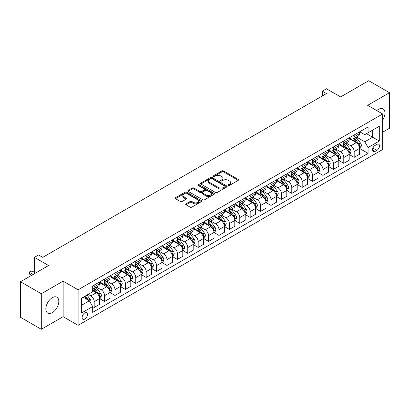 <?xml version="1.0" encoding="UTF-8"?>
<svg xmlns="http://www.w3.org/2000/svg" width="410" height="410" viewBox="0 0 410 410"><rect width="100%" height="100%" fill="white"/><g stroke="black" fill="none" stroke-linecap="round" stroke-linejoin="round"><path stroke-width="0.61" d="M228.401 185.366A0.81 0.466 0 0 0 229.549 185.366L238.225 180.359A1.153 0.666 0 0 0 238.564 179.887A1.153 0.666 0 0 0 238.225 179.416L223.522 170.929A1.153 0.666 0 0 0 221.892 170.929L213.215 175.936A0.81 0.466 0 0 0 212.974 176.269A0.81 0.466 0 0 0 213.215 176.597A0.81 0.466 0 0 0 214.358 176.597L215.481 175.946A3.695 2.132 0 0 1 220.708 175.946L221.933 176.654A3.695 2.132 0 0 1 223.014 178.165A3.695 2.132 0 0 1 221.933 179.672L220.805 180.323A0.81 0.466 0 0 0 220.57 180.651A0.81 0.466 0 0 0 220.805 180.984A0.81 0.466 0 0 0 221.953 180.984L223.076 180.333A3.695 2.132 0 0 1 228.303 180.333L229.528 181.041A3.695 2.132 0 0 1 230.61 182.547A3.695 2.132 0 0 1 229.528 184.059L228.401 184.705A0.81 0.466 0 0 0 228.165 185.038A0.81 0.466 0 0 0 228.401 185.366L228.401 184.705M52.326 312.651A9.179 5.299 120 0 0 58.322 304.563A9.179 5.299 120 0 0 56.913 297.209A9.179 5.299 120 0 0 52.326 297.66A9.179 5.299 120 0 0 46.33 305.747A9.179 5.299 120 0 0 47.734 313.102A9.179 5.299 120 0 0 52.326 312.651M382.638 120.202A9.179 5.299 120 0 0 383.063 108.906A9.179 5.299 120 0 0 378.476 109.362A9.179 5.299 120 0 0 376.785 110.592M84.773 319.088A3.767 2.173 120 0 0 87.233 315.767A3.767 2.173 120 0 0 86.653 312.753A3.767 2.173 120 0 0 84.773 312.938A3.767 2.173 120 0 0 82.313 316.253A3.767 2.173 120 0 0 82.892 319.272A3.767 2.173 120 0 0 84.773 319.088M186.037 203.837A1.153 0.666 0 0 0 185.699 204.308A1.153 0.666 0 0 0 186.037 204.78L190.163 207.163A1.153 0.666 0 0 0 191.793 207.163L201.433 201.597A1.153 0.666 0 0 0 201.771 201.125A1.153 0.666 0 0 0 201.433 200.654L186.729 192.167A1.153 0.666 0 0 0 185.1 192.167L175.459 197.733A1.153 0.666 0 0 0 175.121 198.204A1.153 0.666 0 0 0 175.459 198.676L180.441 201.551A1.153 0.666 0 0 0 182.076 201.551L186.201 199.168A1.153 0.666 0 0 0 186.54 198.696A1.153 0.666 0 0 0 186.201 198.225L183.731 196.8A3.09 1.783 0 0 1 182.824 195.539A3.09 1.783 0 0 1 184.731 193.894A3.09 1.783 0 0 1 188.098 194.278L197.779 199.865A3.09 1.783 0 0 1 198.681 201.125A3.09 1.783 0 0 1 196.774 202.776A3.09 1.783 0 0 1 193.407 202.386L191.793 201.459A1.153 0.666 0 0 0 190.163 201.459L186.037 203.837L186.037 204.78M382.638 132.225L389.5 128.263L389.5 92.716L368.698 80.708L340.618 96.919L326.473 88.755L322.316 91.153L326.473 93.557L42.758 257.357L38.596 254.958L34.435 257.357L34.435 273.69M41.302 293.744L41.302 329.291L63.14 316.684L63.14 281.137L41.302 293.744L20.5 281.737L48.58 265.526L34.435 257.357M63.14 281.137L78.115 289.783L382.638 113.97L382.638 149.517L78.115 325.33L78.115 289.783M389.5 92.716L367.657 105.324L382.638 113.97M215.563 192.5A1.153 0.666 0 0 0 217.192 192.5L226.832 186.934A1.153 0.666 0 0 0 227.171 186.463A1.153 0.666 0 0 0 226.832 185.991L212.129 177.504A1.153 0.666 0 0 0 210.499 177.504L200.859 183.07A1.153 0.666 0 0 0 200.521 183.542A1.153 0.666 0 0 0 200.859 184.013L215.563 192.5M198.368 185.54A0.81 0.466 0 0 1 199.188 185.658L214.117 194.273L204.493 199.829A1.153 0.666 0 0 1 202.863 199.829L188.159 191.342L192.285 188.979L192.285 188.021L188.159 190.399A1.153 0.666 0 0 0 187.821 190.87A1.153 0.666 0 0 0 188.159 191.342L188.159 190.399M192.285 188.979A1.153 0.666 0 0 1 193.92 188.979L193.92 188.021A1.153 0.666 0 0 0 192.285 188.021M193.92 188.021L199.88 191.46A1.153 0.666 0 0 0 201.515 191.46L204.252 189.881A1.153 0.666 0 0 0 204.59 189.41A1.153 0.666 0 0 0 204.252 188.938L198.045 185.356A0.81 0.466 0 0 1 197.804 185.023A0.81 0.466 0 0 1 198.307 184.592A0.81 0.466 0 0 1 199.188 184.695L214.133 193.325A1.153 0.666 0 0 1 214.471 193.797A1.153 0.666 0 0 1 214.133 194.268L214.133 193.325M41.302 329.291L20.5 317.284L20.5 281.737M376.892 144.376L375.063 145.437A3.649 2.106 120 0 0 372.68 148.651A3.649 2.106 120 0 0 373.238 151.572A3.649 2.106 120 0 0 375.063 151.392L376.892 150.337A3.649 2.106 120 0 0 379.276 147.118A3.649 2.106 120 0 0 378.717 144.197A3.649 2.106 120 0 0 376.892 144.376M359.713 131.769L364.746 134.675L368.077 132.753L368.077 126.941L92.675 285.939L92.675 291.751L81.446 298.239L81.446 313.035L92.675 306.547L92.675 312.358L368.077 153.361L368.077 147.549L364.746 141.783L356.474 137.007M368.077 132.753L379.306 126.27L379.306 141.066L368.077 147.549M63.14 316.684L78.115 325.33M322.316 91.153L322.316 95.955M366.494 133.665L372.654 137.222L372.654 130.113L379.306 126.27M364.746 141.783L372.654 137.222L379.306 141.066M81.446 305.347L89.349 300.786L83.194 297.229M92.675 306.598L94.177 307.459L94.177 301.647A4.705 2.716 -120 0 0 90.846 295.887L88.186 294.349M94.177 307.459L99.584 304.338L99.584 298.526A4.705 2.716 -120 0 0 96.258 292.76L92.675 290.695M99.707 298.649L104.576 301.458L104.576 295.646A4.705 2.716 -120 0 0 101.249 289.88L96.468 287.123M104.576 301.458L109.982 298.337L109.982 292.52A4.705 2.716 -120 0 0 106.656 286.759L99.584 282.674M110.111 292.643L114.974 295.451L114.974 289.639A4.705 2.716 -120 0 0 111.648 283.874L106.872 281.116M114.974 295.451L120.386 292.33L120.386 286.518A4.705 2.716 -120 0 0 117.055 280.753L109.982 276.668M120.509 286.636L125.378 289.45L125.378 283.633A4.705 2.716 -120 0 0 122.047 277.872L117.27 275.11M125.378 289.45L130.785 286.323L130.785 280.512A4.705 2.716 -120 0 0 127.454 274.746L120.386 270.667M130.908 280.635L135.777 283.443L135.777 277.632A4.705 2.716 -120 0 0 132.45 271.866L127.669 269.109M135.777 283.443L141.184 280.322L141.184 274.51A4.705 2.716 -120 0 0 137.857 268.745L130.785 264.66M141.306 274.628L146.175 277.437L146.175 271.625A4.705 2.716 -120 0 0 142.849 265.859L138.067 263.102M146.175 277.437L151.582 274.316L151.582 268.504A4.705 2.716 -120 0 0 148.256 262.738L141.184 258.659M151.71 268.622L156.579 271.435L156.579 265.624A4.705 2.716 -120 0 0 153.248 259.858L148.471 257.101M156.579 271.435L161.986 268.314L161.986 262.497A4.705 2.716 -120 0 0 158.655 256.737L151.582 252.652M162.109 262.62L166.978 265.429L166.978 259.617A4.705 2.716 -120 0 0 163.646 253.851L158.87 251.094M166.978 265.429L172.385 262.308L172.385 256.496A4.705 2.716 -120 0 0 169.058 250.73L161.986 246.646M172.507 256.614L177.376 259.427L177.376 253.611A4.705 2.716 -120 0 0 174.05 247.85L169.268 245.088M177.376 259.427L182.783 256.301L182.783 250.489A4.705 2.716 -120 0 0 179.457 244.724L172.385 240.644M182.911 250.612L187.775 253.421L187.775 247.609A4.705 2.716 -120 0 0 184.449 241.844L179.672 239.086M187.775 253.421L193.187 250.3L193.187 244.488A4.705 2.716 -120 0 0 189.856 238.722L182.783 234.638M193.31 244.606L198.179 247.414L198.179 241.603A4.705 2.716 -120 0 0 194.847 235.837L190.071 233.08M198.179 247.414L203.585 244.293L203.585 238.482A4.705 2.716 -120 0 0 200.259 232.716L193.187 228.631M203.708 238.599L208.577 241.413L208.577 235.601A4.705 2.716 -120 0 0 205.251 229.836L200.469 227.073M208.577 241.413L213.984 238.287L213.984 232.475A4.705 2.716 -120 0 0 210.658 226.715L203.585 222.63M214.112 232.598L218.976 235.407L218.976 229.595A4.705 2.716 -120 0 0 215.65 223.829L210.873 221.072M218.976 235.407L224.388 232.285L224.388 226.474A4.705 2.716 -120 0 0 221.057 220.708L213.984 216.623M224.511 226.592L229.38 229.4L229.38 223.588A4.705 2.716 -120 0 0 226.048 217.828L221.272 215.065M229.38 229.4L234.786 226.279L234.786 220.467A4.705 2.716 -120 0 0 231.46 214.702L224.388 210.622M234.909 220.59L239.778 223.399L239.778 217.587A4.705 2.716 -120 0 0 236.452 211.821L231.671 209.064M239.778 223.399L245.185 220.278L245.185 214.461A4.705 2.716 -120 0 0 241.859 208.7L234.786 204.616M245.313 214.584L250.177 217.392L250.177 211.58A4.705 2.716 -120 0 0 246.851 205.815L242.074 203.058M250.177 217.392L255.589 214.271L255.589 208.459A4.705 2.716 -120 0 0 252.258 202.694L245.185 198.609M255.712 208.577L260.581 211.391L260.581 205.574A4.705 2.716 -120 0 0 257.249 199.813L252.473 197.051M260.581 211.391L265.987 208.265L265.987 202.453A4.705 2.716 -120 0 0 262.661 196.687L255.589 192.608M266.111 202.576L270.979 205.384L270.979 199.573A4.705 2.716 -120 0 0 267.653 193.807L262.871 191.05M270.979 205.384L276.386 202.263L276.386 196.451A4.705 2.716 -120 0 0 273.06 190.686L265.987 186.601M276.514 196.569L281.378 199.378L281.378 193.566A4.705 2.716 -120 0 0 278.052 187.806L273.27 185.043M281.378 199.378L286.79 196.257L286.79 190.445A4.705 2.716 -120 0 0 283.459 184.679L276.386 180.6M286.913 190.563L291.782 193.376L291.782 187.565A4.705 2.716 -120 0 0 288.45 181.799L283.674 179.042M291.782 193.376L297.188 190.255L297.188 184.438A4.705 2.716 -120 0 0 293.857 178.678L286.79 174.593M297.311 184.561L302.18 187.37L302.18 181.558A4.705 2.716 -120 0 0 298.854 175.793L294.072 173.035M302.18 187.37L307.587 184.249L307.587 178.437A4.705 2.716 -120 0 0 304.261 172.671L297.188 168.587M307.71 178.555L312.579 181.369L312.579 175.552A4.705 2.716 -120 0 0 309.253 169.791L304.471 167.029M312.579 181.369L317.986 178.242L317.986 172.431A4.705 2.716 -120 0 0 314.66 166.665L307.587 162.585M318.114 172.554L322.983 175.362L322.983 169.55A4.705 2.716 -120 0 0 319.651 163.785L314.875 161.027M322.983 175.362L328.389 172.241L328.389 166.429A4.705 2.716 -120 0 0 325.058 160.664L317.986 156.579M328.512 166.547L333.381 169.356L333.381 163.544A4.705 2.716 -120 0 0 330.05 157.778L325.273 155.021M333.381 169.356L338.788 166.234L338.788 160.423A4.705 2.716 -120 0 0 335.462 154.657L328.389 150.578M338.911 160.541L343.78 163.354L343.78 157.542A4.705 2.716 -120 0 0 340.454 151.777L335.672 149.02M343.78 163.354L349.187 160.228L349.187 154.416A4.705 2.716 -120 0 0 345.861 148.656L338.788 144.571M349.315 154.539L354.178 157.348L354.178 151.536A4.705 2.716 -120 0 0 350.852 145.77L346.076 143.013M354.178 157.348L359.59 154.227L359.59 148.415A4.705 2.716 -120 0 0 356.259 142.649L349.187 138.565M349.315 137.775L350.852 138.662A4.705 2.716 -120 0 0 353.205 138.893A4.705 2.716 -120 0 0 354.178 136.74L354.178 134.962M338.911 143.777L340.454 144.668A4.705 2.716 -120 0 0 342.806 144.899A4.705 2.716 -120 0 0 343.78 142.747L343.78 140.968M328.512 149.783L330.05 150.67A4.705 2.716 -120 0 0 332.407 150.906A4.705 2.716 -120 0 0 333.381 148.748L333.381 146.97M318.114 155.785L319.651 156.676A4.705 2.716 -120 0 0 322.004 156.907A4.705 2.716 -120 0 0 322.983 154.754L322.983 152.976M307.71 161.791L309.253 162.678A4.705 2.716 -120 0 0 311.605 162.913A4.705 2.716 -120 0 0 312.579 160.761L312.579 158.983M297.311 167.798L298.854 168.684A4.705 2.716 -120 0 0 301.207 168.92A4.705 2.716 -120 0 0 302.18 166.762L302.18 164.984M286.913 173.799L288.45 174.691A4.705 2.716 -120 0 0 290.803 174.921A4.705 2.716 -120 0 0 291.782 172.769L291.782 170.99M276.514 179.805L278.052 180.692A4.705 2.716 -120 0 0 280.404 180.928A4.705 2.716 -120 0 0 281.378 178.77L281.378 176.997M266.111 185.812L267.653 186.699A4.705 2.716 -120 0 0 270.005 186.929A4.705 2.716 -120 0 0 270.979 184.777L270.979 182.998M255.712 191.813L257.249 192.705A4.705 2.716 -120 0 0 259.602 192.936A4.705 2.716 -120 0 0 260.581 190.783L260.581 189.005M245.313 197.82L246.851 198.707A4.705 2.716 -120 0 0 249.203 198.942A4.705 2.716 -120 0 0 250.177 196.785L250.177 195.006M234.909 203.821L236.452 204.713A4.705 2.716 -120 0 0 238.804 204.944A4.705 2.716 -120 0 0 239.778 202.791L239.778 201.013M224.511 209.828L226.048 210.714A4.705 2.716 -120 0 0 228.406 210.95A4.705 2.716 -120 0 0 229.38 208.792L229.38 207.019M214.112 215.834L215.65 216.721A4.705 2.716 -120 0 0 218.002 216.951A4.705 2.716 -120 0 0 218.976 214.799L218.976 213.021M203.708 221.836L205.251 222.727A4.705 2.716 -120 0 0 207.603 222.958A4.705 2.716 -120 0 0 208.577 220.805L208.577 219.027M193.31 227.842L194.847 228.729A4.705 2.716 -120 0 0 197.205 228.964A4.705 2.716 -120 0 0 198.179 226.807L198.179 225.028M182.911 233.843L184.449 234.735A4.705 2.716 -120 0 0 186.801 234.966A4.705 2.716 -120 0 0 187.775 232.813L187.775 231.035M172.507 239.85L174.05 240.737A4.705 2.716 -120 0 0 176.402 240.972A4.705 2.716 -120 0 0 177.376 238.82L177.376 237.041M162.109 245.856L163.646 246.743A4.705 2.716 -120 0 0 166.004 246.979A4.705 2.716 -120 0 0 166.978 244.821L166.978 243.043M151.71 251.858L153.248 252.75A4.705 2.716 -120 0 0 155.6 252.98A4.705 2.716 -120 0 0 156.579 250.828L156.579 249.049M141.306 257.864L142.849 258.751A4.705 2.716 -120 0 0 145.201 258.987A4.705 2.716 -120 0 0 146.175 256.829L146.175 255.056M130.908 263.866L132.45 264.757A4.705 2.716 -120 0 0 134.803 264.988A4.705 2.716 -120 0 0 135.777 262.836L135.777 261.057M120.509 269.872L122.047 270.759A4.705 2.716 -120 0 0 124.399 270.995A4.705 2.716 -120 0 0 125.378 268.842L125.378 267.064M110.111 275.879L111.648 276.765A4.705 2.716 -120 0 0 114 277.001A4.705 2.716 -120 0 0 114.974 274.843L114.974 273.065M99.707 281.88L101.249 282.772A4.705 2.716 -120 0 0 103.602 283.002A4.705 2.716 -120 0 0 104.576 280.85L104.576 279.072M359.713 148.533L368.077 153.361M353.205 138.893L358.612 135.772A4.705 2.716 -120 0 0 359.59 133.619L359.59 131.841M342.806 144.899L348.213 141.778A4.705 2.716 -120 0 0 349.187 139.62L349.187 137.847M332.407 150.906L337.814 147.779A4.705 2.716 -120 0 0 338.788 145.627L338.788 143.849M322.004 156.907L327.416 153.786A4.705 2.716 -120 0 0 328.389 151.633L328.389 149.855M311.605 162.913L317.012 159.792A4.705 2.716 -120 0 0 317.986 157.635L317.986 155.856M301.207 168.92L306.613 165.794A4.705 2.716 -120 0 0 307.587 163.641L307.587 161.863M290.803 174.921L296.215 171.8A4.705 2.716 -120 0 0 297.188 169.648L297.188 167.869M280.404 180.928L285.811 177.807A4.705 2.716 -120 0 0 286.79 175.649L286.79 173.871M270.005 186.929L275.412 183.808A4.705 2.716 -120 0 0 276.386 181.656L276.386 179.877M259.602 192.936L265.014 189.815A4.705 2.716 -120 0 0 265.987 187.657L265.987 185.884M249.203 198.942L254.61 195.816A4.705 2.716 -120 0 0 255.589 193.663L255.589 191.885M238.804 204.944L244.211 201.822A4.705 2.716 -120 0 0 245.185 199.67L245.185 197.892M228.406 210.95L233.813 207.829A4.705 2.716 -120 0 0 234.786 205.671L234.786 203.893M218.002 216.951L223.409 213.83A4.705 2.716 -120 0 0 224.388 211.678L224.388 209.899M207.603 222.958L213.01 219.837A4.705 2.716 -120 0 0 213.984 217.679L213.984 215.906M197.205 228.964L202.612 225.838A4.705 2.716 -120 0 0 203.585 223.686L203.585 221.907M186.801 234.966L192.208 231.845A4.705 2.716 -120 0 0 193.187 229.692L193.187 227.914M176.402 240.972L181.809 237.851A4.705 2.716 -120 0 0 182.783 235.694L182.783 233.915M166.004 246.979L171.411 243.853A4.705 2.716 -120 0 0 172.385 241.7L172.385 239.922M155.6 252.98L161.012 249.859A4.705 2.716 -120 0 0 161.986 247.701L161.986 245.928M145.201 258.987L150.608 255.866A4.705 2.716 -120 0 0 151.582 253.708L151.582 251.93M134.803 264.988L140.21 261.867A4.705 2.716 -120 0 0 141.184 259.714L141.184 257.936M124.399 270.995L129.811 267.873A4.705 2.716 -120 0 0 130.785 265.716L130.785 263.943M114 277.001L119.407 273.875A4.705 2.716 -120 0 0 120.386 271.722L120.386 269.944M103.602 283.002L109.009 279.881A4.705 2.716 -120 0 0 109.982 277.729L109.982 275.95M92.675 289.199A4.705 2.716 -120 0 0 93.198 289.009L98.61 285.888A4.705 2.716 -120 0 0 99.584 283.73L99.584 281.952M93.198 289.009A4.705 2.716 -120 0 0 94.177 286.851L94.177 285.078M89.349 300.786L92.675 306.547M228.724 185.479L229.528 185.018A3.695 2.132 0 0 0 230.61 183.511L230.61 182.547M223.014 178.165L223.014 179.124A3.695 2.132 0 0 1 221.933 180.636L221.133 181.097M238.21 180.364L223.522 171.887A1.153 0.666 0 0 0 221.892 171.887L213.538 176.71M226.817 186.945L212.129 178.463A1.153 0.666 0 0 0 210.499 178.463L200.874 184.018M224.788 186.791A0.81 0.466 0 0 0 225.028 186.463A0.81 0.466 0 0 0 224.788 186.135L211.888 178.683A0.81 0.466 0 0 0 210.74 178.683L209.556 179.365A3.695 2.132 0 0 0 208.475 180.877A3.695 2.132 0 0 0 209.556 182.383L218.376 187.478A3.695 2.132 0 0 0 223.604 187.478L224.788 186.791L224.788 187.754A0.81 0.466 0 0 0 225.028 187.426L225.028 186.463M208.475 180.877L208.475 181.835A3.695 2.132 0 0 0 209.556 183.347L209.556 182.383M224.788 187.754L223.604 188.436A3.695 2.132 0 0 1 218.376 188.436L209.556 183.347M193.92 188.979L199.88 192.423A1.153 0.666 0 0 0 201.515 192.423L204.252 190.845A1.153 0.666 0 0 0 204.59 190.373L204.59 189.41M206.066 195.032A3.09 1.783 0 0 0 209.433 195.421A3.09 1.783 0 0 0 211.34 193.771A3.09 1.783 0 0 0 210.438 192.51L207.024 190.542A1.153 0.666 0 0 0 205.395 190.542L202.658 192.121A1.153 0.666 0 0 0 202.32 192.592A1.153 0.666 0 0 0 202.658 193.064L206.066 195.032L206.066 195.995A3.09 1.783 0 0 0 209.433 196.38A3.09 1.783 0 0 0 211.34 194.735L211.34 193.771M202.32 192.592L202.32 193.556A1.153 0.666 0 0 0 202.658 194.027L202.658 193.064M206.066 195.995L202.658 194.027M198.681 201.125L198.681 202.089A3.09 1.783 0 0 1 196.774 203.734A3.09 1.783 0 0 1 193.407 203.35L191.793 202.417A1.153 0.666 0 0 0 190.163 202.417L186.053 204.79M182.824 195.539L182.824 196.503A3.09 1.783 0 0 0 183.731 197.763L183.731 196.8M186.186 199.178L183.731 197.763M201.418 201.607L186.729 193.13A1.153 0.666 0 0 0 185.1 193.13L175.475 198.686M359.59 148.604L360.59 148.03L361.42 145.627A3.116 1.799 -120 0 0 360.426 142.972L357.023 138.436A8.999 5.197 -120 0 0 356.044 137.258M352.661 140.568A8.999 5.197 -120 0 0 350.816 138.641M359.303 146.698L359.734 145.76A3.116 1.799 -120 0 0 358.842 143.884L355.444 139.349A8.999 5.197 -120 0 0 354.46 138.17M353.625 138.652A7.472 4.315 60 0 1 354.85 140.051L357.725 143.889M353.461 138.749A8.999 5.197 60 0 1 354.445 139.923L356.705 142.941M349.187 154.611L350.186 154.032L351.016 151.633A3.116 1.799 -120 0 0 350.022 148.979L346.624 144.438A8.999 5.197 -120 0 0 345.64 143.264M342.263 146.575A8.999 5.197 -120 0 0 340.418 144.648M348.905 152.699L349.335 151.767A3.116 1.799 -120 0 0 348.444 149.891L345.046 145.35A8.999 5.197 -120 0 0 344.062 144.176M343.221 144.658A7.472 4.315 60 0 1 344.451 146.052L347.326 149.891M343.062 144.75A8.999 5.197 60 0 1 344.046 145.929L346.306 148.943M338.788 160.612L339.787 160.038L340.618 157.635A3.116 1.799 -120 0 0 339.623 154.98L336.226 150.444A8.999 5.197 -120 0 0 335.242 149.266M331.859 152.582A8.999 5.197 -120 0 0 330.019 150.649M338.506 158.706L338.937 157.768A3.116 1.799 -120 0 0 338.045 155.892L334.642 151.357A8.999 5.197 -120 0 0 333.663 150.178M332.823 150.665A7.472 4.315 60 0 1 334.047 152.059L336.928 155.897M332.664 150.757A8.999 5.197 60 0 1 333.643 151.931L335.903 154.949M328.389 166.619L329.389 166.045L330.219 163.641A3.116 1.799 -120 0 0 329.225 160.986L325.822 156.446A8.999 5.197 -120 0 0 324.843 155.272M321.46 158.583A8.999 5.197 -120 0 0 319.615 156.656M328.103 164.707L328.533 163.774A3.116 1.799 -120 0 0 327.641 161.899L324.243 157.358A8.999 5.197 -120 0 0 323.259 156.184M322.424 156.666A7.472 4.315 60 0 1 323.649 158.06L326.524 161.904M322.26 156.758A8.999 5.197 60 0 1 323.244 157.937L325.504 160.956M317.986 172.625L318.985 172.046L319.82 169.648A3.116 1.799 -120 0 0 318.821 166.988L315.423 162.452A8.999 5.197 -120 0 0 314.439 161.273M311.062 164.589A8.999 5.197 -120 0 0 309.217 162.662M317.704 170.714L318.134 169.776A3.116 1.799 -120 0 0 317.243 167.905L313.845 163.364A8.999 5.197 -120 0 0 312.861 162.191M312.025 162.673A7.472 4.315 60 0 1 313.25 164.067L316.125 167.905M311.861 162.765A8.999 5.197 60 0 1 312.845 163.944L315.106 166.957M307.587 178.627L308.587 178.053L309.417 175.649A3.116 1.799 -120 0 0 308.422 172.994L305.025 168.459A8.999 5.197 -120 0 0 304.041 167.28M300.658 170.596A8.999 5.197 -120 0 0 298.818 168.664M307.305 176.72L307.736 175.782A3.116 1.799 -120 0 0 306.844 173.907L303.441 169.371A8.999 5.197 -120 0 0 302.462 168.192M301.622 168.679A7.472 4.315 60 0 1 302.852 170.073L305.727 173.912M301.463 168.771A8.999 5.197 60 0 1 302.442 169.945L304.702 172.964M297.188 184.633L298.188 184.054L299.018 181.656A3.116 1.799 -120 0 0 298.024 179.001L294.621 174.46A8.999 5.197 -120 0 0 293.642 173.286M290.26 176.597A8.999 5.197 -120 0 0 288.414 174.67M296.901 182.722L297.332 181.789A3.116 1.799 -120 0 0 296.44 179.913L293.042 175.372A8.999 5.197 -120 0 0 292.058 174.199M291.223 174.68A7.472 4.315 60 0 1 292.448 176.074L295.328 179.918M291.064 174.773A8.999 5.197 60 0 1 292.043 175.951L294.303 178.965M286.79 190.64L287.784 190.061L288.619 187.657A3.116 1.799 -120 0 0 287.62 185.002L284.222 180.467A8.999 5.197 -120 0 0 283.238 179.288M279.861 182.604A8.999 5.197 -120 0 0 278.016 180.672M286.503 188.728L286.933 187.79A3.116 1.799 -120 0 0 286.042 185.914L282.644 181.379A8.999 5.197 -120 0 0 281.66 180.2M280.824 180.687A7.472 4.315 60 0 1 282.049 182.081L284.924 185.92M280.66 180.779A8.999 5.197 60 0 1 281.644 181.953L283.904 184.971M276.386 196.641L277.385 196.067L278.216 193.663A3.116 1.799 -120 0 0 277.221 191.009L273.824 186.468A8.999 5.197 -120 0 0 272.84 185.294M269.457 188.605A8.999 5.197 -120 0 0 267.617 186.678M276.104 194.729L276.535 193.797A3.116 1.799 -120 0 0 275.643 191.921L272.24 187.38A8.999 5.197 -120 0 0 271.261 186.207M270.421 186.688A7.472 4.315 60 0 1 271.651 188.082L274.526 191.926M270.262 186.781A8.999 5.197 60 0 1 271.246 187.959L273.506 190.978M265.987 202.648L266.987 202.068L267.817 199.67A3.116 1.799 -120 0 0 266.823 197.015L263.42 192.474A8.999 5.197 -120 0 0 262.441 191.301M259.058 194.612A8.999 5.197 -120 0 0 257.219 192.685M265.7 200.736L266.136 199.803A3.116 1.799 -120 0 0 265.239 197.927L261.841 193.387A8.999 5.197 -120 0 0 260.857 192.213M260.022 192.695A7.472 4.315 60 0 1 261.247 194.089L264.127 197.927M259.863 192.787A8.999 5.197 60 0 1 260.842 193.966L263.102 196.979M255.589 208.649L256.583 208.075L257.418 205.671A3.116 1.799 -120 0 0 256.424 203.017L253.021 198.481A8.999 5.197 -120 0 0 252.042 197.302M248.66 200.618A8.999 5.197 -120 0 0 246.815 198.686M255.302 206.742L255.732 205.805A3.116 1.799 -120 0 0 254.841 203.929L251.443 199.393A8.999 5.197 -120 0 0 250.459 198.214M249.623 198.701A7.472 4.315 60 0 1 250.848 200.095L253.723 203.934M249.459 198.794A8.999 5.197 60 0 1 250.443 199.967L252.703 202.986M245.185 214.655L246.184 214.082L247.015 211.678A3.116 1.799 -120 0 0 246.02 209.023L242.623 204.482A8.999 5.197 -120 0 0 241.639 203.309M238.261 206.619A8.999 5.197 -120 0 0 236.416 204.692M244.903 212.744L245.334 211.811A3.116 1.799 -120 0 0 244.442 209.935L241.039 205.395A8.999 5.197 -120 0 0 240.06 204.221M239.22 204.703A7.472 4.315 60 0 1 240.45 206.097L243.325 209.94M239.061 204.795A8.999 5.197 60 0 1 240.045 205.974L242.305 208.987M234.786 220.662L235.786 220.083L236.616 217.679A3.116 1.799 -120 0 0 235.622 215.024L232.224 210.489A8.999 5.197 -120 0 0 231.24 209.31M227.857 212.626A8.999 5.197 -120 0 0 226.018 210.694M234.505 218.75L234.935 217.812A3.116 1.799 -120 0 0 234.038 215.937L230.64 211.401A8.999 5.197 -120 0 0 229.656 210.222M228.821 210.709A7.472 4.315 60 0 1 230.046 212.103L232.926 215.942M228.662 210.801A8.999 5.197 60 0 1 229.641 211.975L231.901 214.994M224.388 226.663L225.382 226.089L226.217 223.686A3.116 1.799 -120 0 0 225.223 221.031L221.82 216.49A8.999 5.197 -120 0 0 220.841 215.317M217.459 218.627A8.999 5.197 -120 0 0 215.614 216.7M224.101 224.757L224.531 223.819A3.116 1.799 -120 0 0 223.64 221.943L220.242 217.408A8.999 5.197 -120 0 0 219.258 216.229M218.422 216.711A7.472 4.315 60 0 1 219.647 218.105L222.522 221.948M218.258 216.808A8.999 5.197 60 0 1 219.242 217.982L221.502 221M213.984 232.67L214.983 232.091L215.814 229.692A3.116 1.799 -120 0 0 214.82 227.037L211.422 222.497A8.999 5.197 -120 0 0 210.438 221.323M207.06 224.634A8.999 5.197 -120 0 0 205.215 222.707M213.702 230.758L214.133 229.825A3.116 1.799 -120 0 0 213.241 227.95L209.838 223.409A8.999 5.197 -120 0 0 208.859 222.235M208.019 222.717A7.472 4.315 60 0 1 209.249 224.111L212.124 227.95M207.86 222.809A8.999 5.197 60 0 1 208.844 223.988L211.104 227.002M203.585 238.671L204.585 238.097L205.415 235.694A3.116 1.799 -120 0 0 204.421 233.039L201.023 228.503A8.999 5.197 -120 0 0 200.039 227.324M196.656 230.64A8.999 5.197 -120 0 0 194.817 228.708M203.304 236.765L203.734 235.827A3.116 1.799 -120 0 0 202.837 233.951L199.439 229.415A8.999 5.197 -120 0 0 198.46 228.237M197.62 228.724A7.472 4.315 60 0 1 198.845 230.118L201.725 233.956M197.461 228.816A8.999 5.197 60 0 1 198.44 229.989L200.7 233.008M193.187 244.678L194.186 244.104L195.016 241.7A3.116 1.799 -120 0 0 194.022 239.045L190.619 234.505A8.999 5.197 -120 0 0 189.64 233.331M186.258 236.642A8.999 5.197 -120 0 0 184.413 234.715M192.9 242.766L193.33 241.833A3.116 1.799 -120 0 0 192.439 239.958L189.041 235.417A8.999 5.197 -120 0 0 188.057 234.243M187.221 234.725A7.472 4.315 60 0 1 188.446 236.119L191.321 239.963M187.057 234.817A8.999 5.197 60 0 1 188.041 235.996L190.301 239.015M182.783 250.684L183.782 250.105L184.613 247.701A3.116 1.799 -120 0 0 183.618 245.047L180.221 240.511A8.999 5.197 -120 0 0 179.237 239.332M175.859 242.648A8.999 5.197 -120 0 0 174.014 240.721M182.501 248.773L182.932 247.835A3.116 1.799 -120 0 0 182.04 245.959L178.642 241.423A8.999 5.197 -120 0 0 177.658 240.245M176.818 240.731A7.472 4.315 60 0 1 178.048 242.125L180.923 245.964M176.659 240.824A8.999 5.197 60 0 1 177.643 241.997L179.903 245.016M172.385 256.686L173.384 256.112L174.214 253.708A3.116 1.799 -120 0 0 173.22 251.053L169.822 246.518A8.999 5.197 -120 0 0 168.838 245.339M165.455 248.65A8.999 5.197 -120 0 0 163.616 246.723M172.103 254.779L172.533 253.841A3.116 1.799 -120 0 0 171.641 251.965L168.238 247.43A8.999 5.197 -120 0 0 167.26 246.251M166.419 246.733A7.472 4.315 60 0 1 167.644 248.132L170.524 251.971M166.26 246.83A8.999 5.197 60 0 1 167.239 248.004L169.499 251.022M161.986 262.692L162.985 262.113L163.815 259.714A3.116 1.799 -120 0 0 162.821 257.06L159.418 252.519A8.999 5.197 -120 0 0 158.439 251.345M155.057 254.656A8.999 5.197 -120 0 0 153.212 252.729M161.699 260.78L162.129 259.848A3.116 1.799 -120 0 0 161.238 257.972L157.84 253.431A8.999 5.197 -120 0 0 156.856 252.258M156.02 252.739A7.472 4.315 60 0 1 157.245 254.133L160.12 257.977M155.856 252.832A8.999 5.197 60 0 1 156.84 254.01L159.1 257.024M151.582 268.693L152.582 268.119L153.417 265.716A3.116 1.799 -120 0 0 152.417 263.061L149.02 258.525A8.999 5.197 -120 0 0 148.036 257.347M144.658 260.663A8.999 5.197 -120 0 0 142.813 258.73M151.3 266.787L151.731 265.849A3.116 1.799 -120 0 0 150.839 263.973L147.441 259.438A8.999 5.197 -120 0 0 146.457 258.259M145.622 258.746A7.472 4.315 60 0 1 146.847 260.14L149.722 263.978M145.458 258.838A8.999 5.197 60 0 1 146.442 260.012L148.702 263.03M141.184 274.7L142.183 274.126L143.013 271.722A3.116 1.799 -120 0 0 142.019 269.068L138.621 264.527A8.999 5.197 -120 0 0 137.637 263.353M134.254 266.664A8.999 5.197 -120 0 0 132.415 264.737M140.902 272.788L141.332 271.856A3.116 1.799 -120 0 0 140.44 269.98L137.037 265.439A8.999 5.197 -120 0 0 136.059 264.265M135.218 264.747A7.472 4.315 60 0 1 136.448 266.141L139.323 269.985M135.059 264.839A8.999 5.197 60 0 1 136.038 266.018L138.298 269.037M130.785 280.707L131.784 280.127L132.614 277.729A3.116 1.799 -120 0 0 131.62 275.069L128.217 270.533A8.999 5.197 -120 0 0 127.238 269.355M123.856 272.67A8.999 5.197 -120 0 0 122.016 270.743M130.498 278.795L130.928 277.857A3.116 1.799 -120 0 0 130.037 275.986L126.639 271.446A8.999 5.197 -120 0 0 125.655 270.272M124.819 270.754A7.472 4.315 60 0 1 126.044 272.148L128.924 275.986M124.66 270.846A8.999 5.197 60 0 1 125.639 272.025L127.899 275.038M120.386 286.708L121.38 286.134L122.216 283.73A3.116 1.799 -120 0 0 121.216 281.075L117.819 276.54A8.999 5.197 -120 0 0 116.835 275.361M113.457 278.677A8.999 5.197 -120 0 0 111.612 276.745M120.099 284.801L120.53 283.863A3.116 1.799 -120 0 0 119.638 281.988L116.24 277.452A8.999 5.197 -120 0 0 115.256 276.273M114.421 276.76A7.472 4.315 60 0 1 115.646 278.154L118.521 281.993M114.257 276.853A8.999 5.197 60 0 1 115.241 278.026L117.501 281.045M109.982 292.714L110.982 292.135L111.812 289.737A3.116 1.799 -120 0 0 110.818 287.082L107.42 282.541A8.999 5.197 -120 0 0 106.436 281.368M103.053 284.678A8.999 5.197 -120 0 0 101.214 282.751M109.701 290.803L110.131 289.87A3.116 1.799 -120 0 0 109.239 287.994L105.836 283.454A8.999 5.197 -120 0 0 104.857 282.28M104.017 282.762A7.472 4.315 60 0 1 105.247 284.156L108.122 287.999M103.858 282.854A8.999 5.197 60 0 1 104.842 284.033L107.102 287.046M99.584 298.721L100.583 298.142L101.413 295.738A3.116 1.799 -120 0 0 100.419 293.083L97.016 288.548A8.999 5.197 -120 0 0 96.037 287.369M99.297 296.809L99.732 295.871A3.116 1.799 -120 0 0 98.836 293.996L95.438 289.46A8.999 5.197 -120 0 0 94.454 288.281M93.618 288.768A7.472 4.315 60 0 1 94.843 290.162L97.724 294.001M93.46 288.86A8.999 5.197 60 0 1 94.438 290.034L96.698 293.053M90.6 302.944L91.015 301.745A3.116 1.799 -120 0 0 90.021 299.09L86.987 295.041M88.719 300.422A3.116 1.799 -120 0 0 88.437 300.002L85.403 295.953M84.624 296.404L86.802 299.315M84.404 296.527L86.254 298.998M34.435 272.348L31.939 270.907L29.443 272.348L33.102 274.459M29.443 274.075L28.987 272.081L29.443 272.348L29.443 274.075L31.606 275.325M28.987 272.081L31.939 270.907M90.846 295.887L96.258 292.76M101.249 289.88L106.656 286.759M111.648 283.874L117.055 280.753M122.047 277.872L127.454 274.746M132.45 271.866L137.857 268.745M142.849 265.859L148.256 262.738M153.248 259.858L158.655 256.737M163.646 253.851L169.058 250.73M174.05 247.85L179.457 244.724M184.449 241.844L189.856 238.722M194.847 235.837L200.259 232.716M205.251 229.836L210.658 226.715M215.65 223.829L221.057 220.708M226.048 217.828L231.46 214.702M236.452 211.821L241.859 208.7M246.851 205.815L252.258 202.694M257.249 199.813L262.661 196.687M267.653 193.807L273.06 190.686M278.052 187.806L283.459 184.679M288.45 181.799L293.857 178.678M298.854 175.793L304.261 172.671M309.253 169.791L314.66 166.665M319.651 163.785L325.058 160.664M330.05 157.778L335.462 154.657M340.454 151.777L345.861 148.656M350.852 145.77L356.259 142.649M354.178 136.74L359.59 133.619M354.178 151.536L359.59 148.415M343.78 157.542L349.187 154.416M343.78 142.747L349.187 139.62M333.381 163.544L338.788 160.423M333.381 148.748L338.788 145.627M322.983 169.55L328.389 166.429M322.983 154.754L328.389 151.633M312.579 175.552L317.986 172.431M312.579 160.761L317.986 157.635M302.18 181.558L307.587 178.437M302.18 166.762L307.587 163.641M291.782 187.565L297.188 184.438M291.782 172.769L297.188 169.648M281.378 193.566L286.79 190.445M281.378 178.77L286.79 175.649M270.979 199.573L276.386 196.451M270.979 184.777L276.386 181.656M260.581 205.574L265.987 202.453M260.581 190.783L265.987 187.657M250.177 211.58L255.589 208.459M250.177 196.785L255.589 193.663M239.778 217.587L245.185 214.461M239.778 202.791L245.185 199.67M229.38 223.588L234.786 220.467M229.38 208.792L234.786 205.671M218.976 229.595L224.388 226.474M218.976 214.799L224.388 211.678M208.577 235.601L213.984 232.475M208.577 220.805L213.984 217.679M198.179 241.603L203.585 238.482M198.179 226.807L203.585 223.686M187.775 247.609L193.187 244.488M187.775 232.813L193.187 229.692M177.376 253.611L182.783 250.489M177.376 238.82L182.783 235.694M166.978 259.617L172.385 256.496M166.978 244.821L172.385 241.7M156.579 265.624L161.986 262.497M156.579 250.828L161.986 247.701M146.175 271.625L151.582 268.504M146.175 256.829L151.582 253.708M135.777 277.632L141.184 274.51M135.777 262.836L141.184 259.714M125.378 283.633L130.785 280.512M125.378 268.842L130.785 265.716M114.974 289.639L120.386 286.518M114.974 274.843L120.386 271.722M104.576 295.646L109.982 292.52M104.576 280.85L109.982 277.729M94.177 301.647L99.584 298.526M94.177 286.851L99.584 283.73M372.905 148.03L376.892 150.337M372.485 149.901L375.063 151.392M229.528 185.018L229.528 184.059M220.805 180.984L220.805 180.323M221.933 180.636L221.933 179.672M213.215 176.597L213.215 175.936M221.892 171.887L221.892 170.929M223.522 171.887L223.522 170.929M238.225 180.359L238.225 179.416M200.859 184.013L200.859 183.07M210.499 178.463L210.499 177.504M212.129 178.463L212.129 177.504M226.832 186.934L226.832 185.991M218.376 188.436L218.376 187.478M223.604 188.436L223.604 187.478M199.88 192.423L199.88 191.46M201.515 192.423L201.515 191.46M204.252 190.845L204.252 189.881M199.188 185.658L199.188 184.695M190.163 202.417L190.163 201.459M191.793 202.417L191.793 201.459M193.407 203.35L193.407 202.386M186.201 199.168L186.201 198.225M175.459 198.676L175.459 197.733M185.1 193.13L185.1 192.167M186.729 193.13L186.729 192.167M201.433 201.597L201.433 200.654M359.355 146.867L361.4 145.688M355.444 139.349L357.023 138.436M352.995 140.763L354.445 139.923M358.842 143.884L360.426 142.972M358.596 145.104L359.734 145.76M348.956 152.874L350.996 151.69M345.046 145.35L346.624 144.438M342.591 146.765L344.046 145.929M348.444 149.891L350.022 148.979M348.198 151.105L349.335 151.767M338.558 158.875L340.597 157.696M334.642 151.357L336.226 150.444M332.192 152.771L333.643 151.931M338.045 155.892L339.623 154.98M337.794 157.112L338.937 157.768M328.154 164.881L330.199 163.703M324.243 157.358L325.822 156.446M321.794 158.778L323.244 157.937M327.641 161.899L329.225 160.986M327.395 163.113L328.533 163.774M317.755 170.883L319.8 169.704M313.845 163.364L315.423 162.452M311.39 164.779L312.845 163.944M317.243 167.905L318.821 166.988M316.997 169.12L318.134 169.776M307.356 176.889L309.396 175.711M303.441 169.371L305.025 168.459M300.991 170.785L302.442 169.945M306.844 173.907L308.422 172.994M306.593 175.126L307.736 175.782M296.953 182.896L298.998 181.717M293.042 175.372L294.621 174.46M290.593 176.787L292.043 175.951M296.44 179.913L298.024 179.001M296.194 181.128L297.332 181.789M286.554 188.897L288.599 187.718M282.644 181.379L284.222 180.467M280.189 182.793L281.644 181.953M286.042 185.914L287.62 185.002M285.796 187.134L286.933 187.79M276.156 194.904L278.195 193.725M272.24 187.38L273.824 186.468M269.79 188.8L271.246 187.959M275.643 191.921L277.221 191.009M275.392 193.141L276.535 193.797M265.752 200.905L267.797 199.726M261.841 193.387L263.42 192.474M259.392 194.801L260.842 193.966M265.239 197.927L266.823 197.015M264.993 199.142L266.136 199.803M255.353 206.912L257.398 205.733M251.443 199.393L253.021 198.481M248.988 200.808L250.443 199.967M254.841 203.929L256.424 203.017M254.595 205.149L255.732 205.805M244.954 212.918L246.994 211.739M241.039 205.395L242.623 204.482M238.589 206.809L240.045 205.974M244.442 209.935L246.02 209.023M244.196 211.15L245.334 211.811M234.556 218.919L236.596 217.741M230.64 211.401L232.224 210.489M228.191 212.816L229.641 211.975M234.038 215.937L235.622 215.024M233.792 217.156L234.935 217.812M224.152 224.926L226.197 223.747M220.242 217.408L221.82 216.49M217.787 218.822L219.242 217.982M223.64 221.943L225.223 221.031M223.394 223.163L224.531 223.819M213.753 230.933L215.793 229.749M209.838 223.409L211.422 222.497M207.388 224.823L208.844 223.988M213.241 227.95L214.82 227.037M212.995 229.164L214.133 229.825M203.355 236.934L205.395 235.755M199.439 229.415L201.023 228.503M196.99 230.83L198.44 229.989M202.837 233.951L204.421 233.039M202.591 235.171L203.734 235.827M192.951 242.94L194.996 241.762M189.041 235.417L190.619 234.505M186.591 236.836L188.041 235.996M192.439 239.958L194.022 239.045M192.193 241.172L193.33 241.833M182.552 248.942L184.592 247.763M178.642 241.423L180.221 240.511M176.187 242.838L177.643 241.997M182.04 245.959L183.618 245.047M181.794 247.179L182.932 247.835M172.154 254.948L174.194 253.769M168.238 247.43L169.822 246.518M165.789 248.844L167.239 248.004M171.641 251.965L173.22 251.053M171.39 253.185L172.533 253.841M161.75 260.955L163.795 259.771M157.84 253.431L159.418 252.519M155.39 254.846L156.84 254.01M161.238 257.972L162.821 257.06M160.992 259.187L162.129 259.848M151.351 266.956L153.396 265.777M147.441 259.438L149.02 258.525M144.986 260.852L146.442 260.012M150.839 263.973L152.417 263.061M150.593 265.193L151.731 265.849M140.953 272.963L142.993 271.784M137.037 265.439L138.621 264.527M134.588 266.859L136.038 266.018M140.44 269.98L142.019 269.068M140.189 271.2L141.332 271.856M130.549 278.964L132.594 277.785M126.639 271.446L128.217 270.533M124.189 272.86L125.639 272.025M130.037 275.986L131.62 275.069M129.791 277.201L130.928 277.857M120.15 284.97L122.195 283.792M116.24 277.452L117.819 276.54M113.785 278.867L115.241 278.026M119.638 281.988L121.216 281.075M119.392 283.207L120.53 283.863M109.752 290.977L111.792 289.798M105.836 283.454L107.42 282.541M103.387 284.868L104.842 284.033M109.239 287.994L110.818 287.082M108.988 289.209L110.131 289.87M99.348 296.978L101.393 295.8M95.438 289.46L97.016 288.548M92.988 290.874L94.438 290.034M98.836 293.996L100.419 293.083M98.59 295.215L99.732 295.871M90.2 302.262L90.994 301.806M88.437 300.002L90.021 299.09"/></g></svg>
